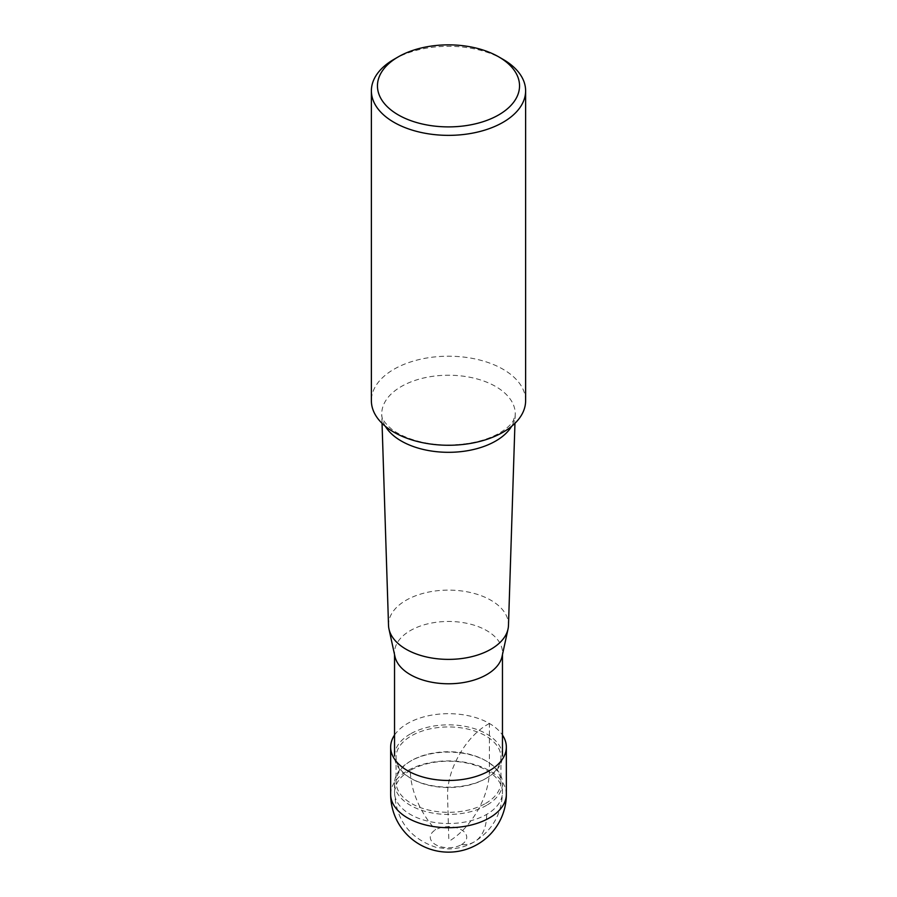 <?xml version="1.0" encoding="UTF-8"?>
<svg xmlns="http://www.w3.org/2000/svg" width="897" height="897" viewBox="0 0 897 897"><rect width="100%" height="100%" fill="white"/><g stroke="black" fill="none" stroke-linecap="round" stroke-linejoin="round"><path stroke-width="0.67" stroke-dasharray="4.49 3.36" d="M394.534 735.058A57.845 33.391 180 0 1 489.403 723.464A57.845 33.391 180 0 1 502.466 735.058M486.656 805.304A53.966 31.16 180 0 1 427.847 812.065A53.966 31.16 180 0 1 394.534 783.272A53.966 31.16 180 0 1 410.344 761.239L410.344 761.239A53.966 31.16 180 0 1 486.656 761.239A53.966 31.16 180 0 1 502.466 783.272A53.966 31.16 180 0 1 486.656 805.304M485.591 803.443A52.452 30.285 0 0 0 500.952 782.038A52.452 30.285 0 0 0 485.591 760.622A52.452 30.285 0 0 0 411.409 760.622L411.409 760.622A52.452 30.285 0 0 0 396.048 782.038A52.452 30.285 0 0 0 428.43 810.013A52.452 30.285 0 0 0 485.591 803.443M410.344 761.239L411.409 760.622L410.344 761.239M485.591 778.652A52.452 30.285 180 0 1 411.409 778.652A52.452 30.285 180 0 1 396.048 757.247A52.452 30.285 180 0 1 411.409 735.832A52.452 30.285 180 0 1 468.57 729.261A52.452 30.285 180 0 1 500.952 757.247A52.452 30.285 180 0 1 485.591 778.652L486.656 778.035L485.591 778.652M410.344 733.97A53.966 31.16 0 0 0 394.534 756.003A53.966 31.16 0 0 0 410.344 778.035A53.966 31.16 0 0 0 486.656 778.035L486.656 778.035A53.966 31.16 0 0 0 502.466 756.003A53.966 31.16 0 0 0 469.153 727.22A53.966 31.16 0 0 0 410.344 733.97M394.949 656.503A53.966 31.16 180 0 1 394.534 652.624A53.966 31.16 180 0 1 410.344 630.591A53.966 31.16 180 0 1 469.153 623.83A53.966 31.16 180 0 1 502.466 652.624A53.966 31.16 180 0 1 502.051 656.503M388.524 625.388A59.987 34.635 180 0 1 406.083 600.261A59.987 34.635 0 0 1 471.968 592.872A59.987 34.635 0 0 1 508.476 625.388M525.62 400.735A77.12 44.525 0 0 0 478.011 359.596A77.12 44.525 0 0 0 393.962 369.25A77.12 44.525 0 0 0 371.38 400.735M393.962 59.348A77.12 44.525 180 0 1 503.038 59.348M461.383 844.671A18.22 10.517 -0 0 0 461.383 829.792A18.22 10.517 -0 0 0 435.617 829.792A18.22 10.517 -0 0 0 435.617 844.66A18.22 10.517 -0 0 0 461.383 844.671M489.403 723.464L485.176 725.897C477.126 731.19 469.916 738.511 463.536 747.885L460.834 752.09C452.11 766.599 447.681 780.805 447.536 794.708L448.803 839.525L449.823 840.444A1.211 0.706 120 0 0 450.462 840.354A57.845 33.391 120 0 0 489.403 770.691L489.403 723.464M506.345 794.305A57.845 33.391 0 0 0 489.403 770.691A57.845 33.391 0 0 0 426.367 763.448A57.845 33.391 0 0 0 390.655 794.305M410.344 770.332A53.966 31.16 -0 0 0 394.534 792.365A53.966 31.16 -0 0 0 427.847 821.159A53.966 31.16 -0 0 0 486.656 814.398A53.966 31.16 -0 0 0 502.466 792.365A53.966 31.16 -0 0 0 469.153 763.582A53.966 31.16 -0 0 0 410.344 770.332A60.099 34.691 -120 0 0 435.617 829.792M385.385 426.322A66.748 38.537 180 0 1 381.763 414.481A66.748 38.537 180 0 1 401.295 386.517A66.748 38.537 180 0 1 474.614 378.299A66.748 38.537 180 0 1 515.237 414.481A66.748 38.537 180 0 1 511.615 426.322M486.656 814.398A60.099 34.691 60 0 1 474.21 841.913A60.099 34.691 60 0 1 461.383 844.66M394.534 783.272L394.534 792.365C396.059 820.228 409.974 838.572 436.256 847.396L448.41 848.921C457.638 848.854 466.238 846.521 474.21 841.913C492.408 830.431 501.827 813.915 502.466 792.365L502.466 783.272M485.591 760.622L486.656 761.239M396.048 757.247L396.048 782.038M411.409 778.652L410.344 778.035M502.466 652.624L502.466 654.575M394.534 652.624L394.534 654.575M382.044 423.328L381.763 414.481C381.225 417.98 384.443 422.812 391.384 428.957C405.096 439.687 429.596 445.361 447.726 444.99C468.537 444.8 485.782 440.819 499.472 433.072C506.76 428.598 511.413 424.371 513.443 420.357L515.237 414.481L514.956 423.328M500.952 757.247L500.952 782.038"/><path stroke-width="1.35" d="M502.466 735.058A57.845 33.391 180 0 1 506.345 747.078A57.845 33.391 180 0 1 470.633 777.934A57.845 33.391 180 0 1 407.597 770.691A57.845 33.391 180 0 1 390.655 747.078A57.845 33.391 180 0 1 394.534 735.058M388.984 629.066A59.987 34.635 180 0 0 429.046 657.512A59.987 34.635 180 0 0 490.917 649.237A59.987 34.635 0 0 0 508.016 629.066L502.051 656.503A53.966 31.16 180 0 1 486.656 674.656A53.966 31.16 180 0 1 430.997 682.09A53.966 31.16 180 0 1 394.949 656.503L388.984 629.066A59.987 34.635 180 0 1 388.524 625.388L382.044 423.328M371.38 90.832L371.38 400.735A77.12 44.525 0 0 0 418.989 441.873A77.12 44.525 0 0 0 503.038 432.219A77.12 44.525 0 0 0 525.62 400.735L525.62 90.832A77.12 44.525 180 0 1 503.038 122.317A77.12 44.525 180 0 1 418.989 131.971A77.12 44.525 180 0 1 371.38 90.832A77.12 44.525 180 0 1 393.962 59.348L398.257 56.87A71.054 41.027 180 0 1 498.743 56.87A71.054 41.027 180 0 1 498.743 114.872A71.054 41.027 180 0 1 398.257 114.883A71.054 41.027 180 0 1 398.257 56.87L393.962 59.348M498.743 56.87L503.038 59.348A77.12 44.525 180 0 1 525.62 90.832M508.016 629.066A59.987 34.635 0 0 0 508.476 625.388L514.956 423.328M390.655 747.078L390.655 794.305A57.845 33.391 0 0 0 407.597 817.918A57.845 33.391 0 0 0 470.633 825.162A57.845 33.391 0 0 0 506.345 794.305L506.345 747.078M511.615 426.322A66.748 38.537 180 0 1 495.705 441.021A66.748 38.537 180 0 1 385.385 426.322M390.655 794.305A57.845 57.845 0 0 0 419.583 844.402A57.845 57.845 0 0 0 506.345 794.305M502.466 654.575L502.466 756.003M394.534 654.575L394.534 756.003"/></g></svg>
